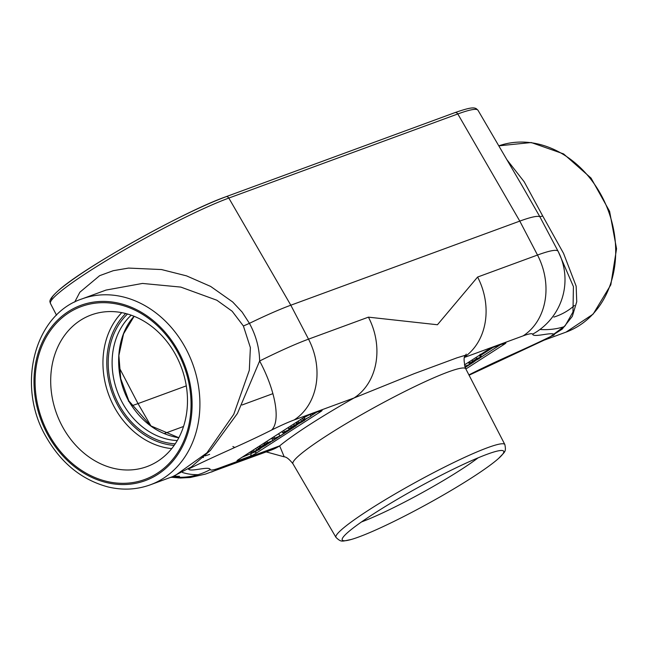 <?xml version="1.0" encoding="UTF-8"?>
<svg xmlns="http://www.w3.org/2000/svg" width="649" height="649" viewBox="0 0 649 649"><rect width="100%" height="100%" fill="white"/><g stroke="black" fill="none" stroke-linecap="round" stroke-linejoin="round"><path stroke-width="0.97" d="M106.038 290.071L142.488 283.435L180.82 287.093L216.831 300.219L232.172 311.236L243.399 326.001L249.435 323.348L242.118 312.08L232.683 301.972L210.657 286.436L186.531 275.866L161.52 269.554L128.559 268.078L113.283 270.69L99.646 275.671L79.868 292.212L74.708 302.053M284.205 456.839L279.654 445.879L219.751 467.88A53.291 5.476 -28.8 0 1 210.227 469.576C209.497 465.69 190.198 472.334 188.494 469.065C218.324 454.219 240.86 445.49 271.59 430.06A62.263 22.674 -116.5 0 0 259.632 361.006C259.405 348.026 256.006 335.468 249.435 323.348A116.544 11.982 -28.8 0 1 290.809 305.208L519.792 221.106A116.544 11.982 -28.8 0 1 539.83 216.693L542.759 216.052L524.181 181.769L506.877 159.67M134.092 316.274C115.822 336.077 113.429 373.029 128.616 400.904L128.413 401.236M128.616 400.904C141.271 421.947 157.999 434.238 178.791 437.775M175.465 354.476A80.784 66.539 -110.2 0 0 94.081 313.994A80.784 66.539 -110.2 0 0 56.625 413.721A80.784 66.539 -110.2 0 0 149.724 465.503A80.784 66.539 -110.2 0 0 175.465 354.476M478.102 457.837A80.784 8.307 -28.8 0 1 361.525 521.926M553.857 317.077A80.784 66.539 -110.2 0 0 574.503 305.436M243.399 326.001L250.384 347.621L249.305 370.287L233.762 414.322L206.926 452.848L174.759 475.831M177.339 351.604A92.101 75.86 69.8 0 1 119.148 483.221A92.101 75.86 69.8 0 1 42.696 344.165A92.101 75.86 69.8 0 1 177.339 351.604M373.946 513.627A92.101 9.467 -28.8 0 1 502.78 450.625A92.101 9.467 -28.8 0 1 498.683 458.348A92.101 9.467 -28.8 0 1 427.529 503.916A92.101 9.467 -28.8 0 1 350.931 539.57A92.101 9.467 -28.8 0 1 342.218 538.897A92.101 9.467 -28.8 0 1 373.946 513.627M540.187 341.609L541.185 341.252M546.523 339.086L562.18 329.148L572.329 316.339L576.742 301.72L576.158 286.193L563.559 253.402L542.759 216.052M464.887 356.747A62.263 51.287 -110.2 0 0 477.599 277.05L437.434 324.751L368.421 317.15A62.263 51.287 -110.2 0 1 354.038 397.975L294.135 419.976A53.291 5.476 -28.8 0 0 271.59 430.06C240.86 445.49 218.324 454.219 188.494 469.065C190.198 472.334 209.497 465.69 210.227 469.576A62.263 61.931 154.3 0 1 172.172 476.788M294.135 419.976A62.263 51.287 -110.2 0 0 308.518 339.151A115.538 11.877 151.2 0 0 259.632 361.006L237.404 413.51L210.422 450.374L191.341 466.915L172.788 476.553M171.912 477.307L180.422 478.021L190.287 477.494L205.465 474.078L271.282 450.049A62.263 51.287 69.8 0 0 279.654 445.879A115.571 11.877 151.2 0 1 354.038 397.975L414.322 373.613L457.018 357.81L465.584 355.198M464.684 357.339L523.118 335.874A53.291 5.476 -28.8 0 1 532.642 334.178A62.263 61.931 -25.7 0 0 558.911 252.915A62.263 61.931 -25.7 0 0 558.838 252.753A62.263 61.931 -25.7 0 0 558.148 251.374A115.538 11.877 151.2 0 0 558.132 251.341A115.538 11.877 151.2 0 0 537.502 255.049L477.599 277.05M539.116 342.112L548.308 338.21L565.141 325.774L572.978 312.031L573.416 286.582L558.254 251.585M468.903 374.871A53.291 5.476 -28.8 0 0 471.279 373.694C502.01 358.256 524.546 349.535 554.376 334.681C552.672 331.42 533.373 338.064 532.642 334.178C533.373 338.064 552.672 331.42 554.376 334.681C524.546 349.535 502.01 358.256 471.279 373.694A62.263 22.674 63.5 0 1 469.227 375.138A62.263 22.674 63.5 0 1 469.211 375.154L469.081 375.219M234.8 447.494A62.263 51.287 69.8 0 1 232.886 446.512M522.21 185.906L539.83 216.693L558.148 251.374M558.911 252.915L557.88 250.871M468.456 362.353L469.625 364.478L464.733 366.271M472.975 362.069L469.625 364.478M473.648 361.744L473.072 362.256M465.155 367.456L473.786 361.996M464.846 366.612L468.262 365.355L465.122 367.375M472.375 361.42L472.634 361.899C471.117 362.434 471.344 362.061 473.308 360.787L479.862 357.753L475.295 360.69L471.636 362.126M469.478 361.688L470.127 362.872L471.215 362.815L478.897 358.735L481.388 356.909L476.747 358.605L470.054 363.059L469.349 361.777M481.388 356.909L480.098 354.257M285.252 431.48L285.495 431.934L284.238 431.958L288.667 429.889L285.495 431.934M282.615 432.778L285.146 432.794L279.914 435.99L273.237 438.813L279.265 436.599L293.786 427.245L282.615 432.778L281.966 431.593M283.645 430.506L284.294 431.69M272.58 437.629L273.237 438.813M273.951 436.753L274.6 437.937M278.664 433.719L279.914 435.99M265.944 445.011L270.544 442.212L264.524 444.427L260.533 446.999L265.774 444.703M259.884 445.814L260.533 446.999M263.867 443.243L264.524 444.427M264.419 442.894L265.141 444.2M268.24 442.594L268.621 443.283M257.823 449.635L266.139 445.052L258.31 449.173L259.86 447.429L256.769 450.187L252.631 452.085L258.659 449.871L260.022 448.994L257.823 449.635M259.803 448.589L260.022 448.994M251.982 450.901L252.631 452.085M253.345 450.017L253.994 451.201M255.803 448.435L256.769 450.187M257.548 447.315L258.205 448.5M259.211 446.244L259.86 447.429M266.204 443.34L272.231 441.133L278.186 437.296L272.88 440.517L266.204 443.34L265.555 442.156M266.917 441.279L267.566 442.464M271.631 438.245L272.88 440.517M295.441 424.99L293.056 426.872L290.793 427.699L295.741 424.892M292.804 426.409L293.056 426.872M295.287 425.614L302.71 421.501L296.431 424.819L296.796 424.097L294.313 425.33L288.732 428.835L294.76 426.62L296.122 425.744L293.729 426.62L295.287 425.614M295.887 425.306L296.122 425.744M288.083 427.65L288.732 428.835M296.415 422.288L297.347 423.984L296.796 424.097L295.96 422.572M302.685 420.739L311.001 416.163L303.172 420.276L304.73 418.532L301.639 421.29L297.502 423.189L303.529 420.974L304.892 420.098L302.685 420.739M296.844 422.004L297.502 423.189M298.216 421.128L298.864 422.312M300.674 419.538L301.639 421.29M252.331 451.526L252.08 451.639A2.831 2.328 -110.2 0 0 251.049 453.976A2.831 2.328 69.8 0 1 250.011 456.312A5.663 0.584 151.2 0 0 256.98 452.661L320.176 411.953A5.663 0.584 151.2 0 0 321.117 410.517L309.062 414.946A5.663 0.584 151.2 0 0 302.101 418.597A2.831 1.582 57.2 0 0 302.28 418.508A2.831 1.582 57.2 0 0 302.426 418.394L303.067 419.603M304.105 417.404L304.73 418.532M310.141 414.597L311.001 416.163M186.271 385.879L138.018 403.597A102.388 10.522 -28.8 0 1 131.844 405.714M272.888 393.659L242.036 404.992M183.521 426.482L164.181 433.589M204.849 455.923A56.13 5.768 151.2 0 0 209.635 454.349M368.421 317.15L308.518 339.151L290.809 305.208L228.821 198.067A2.831 2.328 -110.2 0 0 225.909 196.744C185.59 210.893 87.785 265.287 60.341 288.862C45.746 301.404 50.833 302.223 50.484 303.521A113.275 11.641 -28.8 0 1 115.425 255.146A113.275 11.641 -28.8 0 1 228.821 198.067L457.805 113.964A2.831 2.328 -110.2 0 0 454.892 112.642C470.671 107.134 473.794 107.426 476.269 108.659L478.005 110.273L522.242 185.963M225.528 196.931A110.452 11.349 151.2 0 0 114.232 253.021A110.452 11.349 151.2 0 0 51.742 299.911M523.118 335.874A62.263 51.287 -110.2 0 0 537.502 255.049L519.792 221.106L457.805 113.964A113.275 11.641 -28.8 0 1 478.005 110.273M242.109 457.253L254.992 451.907A2.831 1.582 57.2 0 0 254.4 451.436M256.98 452.661A2.831 1.582 -122.8 0 1 254.992 451.907L257.483 450.301M259.892 448.751L261.612 447.64M270.414 441.969L271.055 441.563M286.42 431.666L290.509 429.03M295.993 425.501L298.159 424.105M304.754 419.854L306.474 418.751M310.871 415.92L316.607 412.22M252.08 451.639L249.175 452.702M321.117 410.517A2.831 2.328 69.8 0 1 320.736 410.712L308.681 415.133A2.831 2.328 69.8 0 1 308.38 415.222M309.062 414.946A2.831 2.328 69.8 0 1 308.681 415.133L302.28 418.508L239.075 459.208A2.831 1.582 57.2 0 0 239.23 459.086M320.176 411.953A2.831 1.582 -122.8 0 1 318.554 411.507M302.101 418.597L238.897 459.297A2.831 1.582 57.2 0 0 239.075 459.208L237.932 459.954M238.897 459.297A5.663 0.584 151.2 0 0 237.964 460.733A2.831 2.328 -110.2 0 0 238.921 459.305M237.964 460.733L250.011 456.312M473.729 361.899L475.344 360.86M481.242 357.055L500.395 344.724M493.062 347.418L480.714 355.368M465.868 368.989L503.973 344.457A5.663 0.584 151.2 0 0 504.906 343.021A2.831 2.328 69.8 0 1 504.524 343.207L492.477 347.637A2.831 2.328 69.8 0 1 492.169 347.718M504.906 343.021L492.859 347.442A2.831 2.328 69.8 0 1 492.477 347.637L486.069 351.004A2.831 1.582 57.2 0 0 486.215 350.89M503.973 344.457A2.831 1.582 -122.8 0 1 502.342 344.011M492.859 347.442A5.663 0.584 151.2 0 0 485.89 351.093A2.831 1.582 57.2 0 0 486.069 351.004L464.392 364.965M485.89 351.093L464.384 364.949M177.258 440.549A70.546 58.11 69.8 0 1 117.291 391.444A70.546 58.11 69.8 0 1 131.212 315.187M121.777 312.631A77.88 64.146 -110.2 0 0 108.659 394.608A77.88 64.146 -110.2 0 0 171.717 448.613M174.143 445.401A75.049 61.817 69.8 0 1 112.301 393.27A75.049 61.817 69.8 0 1 125.695 313.508M127.52 314.002A73.378 60.438 -110.2 0 0 113.591 392.799A73.378 60.438 -110.2 0 0 175.206 443.843M150.219 484.852A99.029 81.571 -110.2 0 0 192.639 363.764A99.029 81.571 -110.2 0 0 81.928 298.929C34.113 314.595 16.201 385.855 45.949 436.574C61.071 463.094 81.758 479.879 108.01 486.928C122.612 490.425 136.688 489.727 150.219 484.852L175.035 475.733M47.896 434.96A93.375 76.906 69.8 0 1 106.89 301.525A93.375 76.906 69.8 0 1 184.389 442.496A93.375 76.906 69.8 0 1 47.896 434.96M498.683 458.348C504.906 451.558 506.334 452.183 504.865 444.573A96.352 9.905 151.2 0 0 455.882 461.496A96.352 9.905 151.2 0 0 369.127 509.806A96.352 9.905 151.2 0 0 335.987 537.413C341.634 542.726 341.869 541.193 350.931 539.57M335.987 537.413L292.967 463.816A98.599 10.133 -28.8 0 1 326.877 435.568A98.599 10.133 -28.8 0 1 415.652 386.131A98.599 10.133 -28.8 0 1 465.771 368.81C463.597 361.112 463.54 356.552 465.609 355.157L466.233 354.127M539.96 329.473A93.375 76.906 -110.2 0 0 564.362 326.642M566.001 332.142L593.137 314.116L610.823 284.814L616.55 248.762L609.598 211.339L591.036 178.077L563.592 153.91L531.231 142.537L498.789 145.838A99.029 81.571 69.8 0 1 608.665 211.704A99.029 81.571 69.8 0 1 566.001 332.142L544.73 339.954M553.483 335.411A99.029 81.571 69.8 0 1 552.875 335.509M182.45 472.488A62.263 51.287 -110.2 0 0 198.164 474.638M211.379 472.05A62.263 51.287 -110.2 0 0 219.751 467.88M477.826 358.313L478.199 358.994M474.841 359.854L475.295 360.69M472.058 360.025L472.618 361.039M476.098 357.429L476.747 358.605M479.392 355.311L480.301 356.966M294.029 425.671L294.265 426.093M290.736 425.939L291.385 427.123M293.624 424.081L294.313 425.33M118.994 367.131L138.018 403.597L150.974 425.987M225.909 196.744L454.892 112.642M50.484 303.521L56.512 315.195M134.14 316.298L123.545 333.878L118.881 355.482L120.73 378.683L128.859 400.871M178.824 437.726L150.819 425.874L128.851 400.855M105.917 290.119L81.928 298.929M504.865 444.573L465.771 368.81M170.176 477.518L179.522 476.277L173.648 476.293M469.227 375.138L548.227 338.251M284.051 456.799L266.244 451.899M292.967 463.816C289.349 459.216 286.371 456.872 284.027 456.791M548.308 338.218L546.288 339.176M203.543 457.383L203.088 457.553"/></g></svg>
